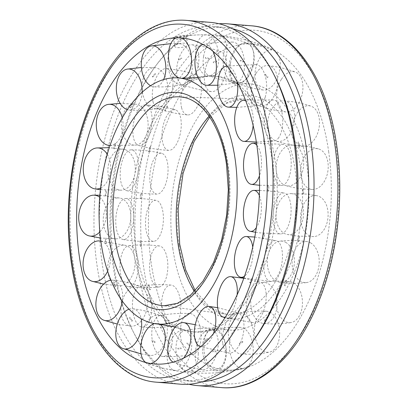 <?xml version="1.0" encoding="UTF-8"?>
<svg xmlns="http://www.w3.org/2000/svg" width="408" height="408" viewBox="0 0 408 408"><rect width="100%" height="100%" fill="white"/><g stroke="black" fill="none" stroke-linecap="round" stroke-linejoin="round"><path stroke-width="0.31" stroke-dasharray="2.04 1.53" d="M132.926 247.457A128.336 71.216 94.8 0 1 185.217 83.497A128.336 71.216 94.8 0 1 201.506 76.74A128.336 71.216 94.8 0 1 213.256 75.99A128.336 71.216 94.8 0 1 272.202 160.303A128.336 71.216 94.8 0 1 219.912 324.263A128.336 71.216 94.8 0 1 191.872 331.77A128.336 71.216 94.8 0 1 180.412 329.077A128.336 71.216 94.8 0 1 132.926 247.457M172.885 248.926A123.476 68.519 94.8 0 1 223.196 91.178A123.476 68.519 94.8 0 1 249.829 83.926A123.476 68.519 94.8 0 1 306.887 165.077A123.476 68.519 94.8 0 1 229.26 330.016A123.476 68.519 94.8 0 1 172.885 248.926M181.769 97.094A104.723 58.114 94.8 0 1 228.271 165.719A104.723 58.114 94.8 0 1 185.599 299.513A104.723 58.114 94.8 0 1 164.332 305.735M222.783 324.503A128.336 71.216 94.8 0 1 206.494 331.26A128.336 71.216 94.8 0 1 194.744 332.01A128.336 71.216 94.8 0 1 135.798 247.697A128.336 71.216 94.8 0 1 188.088 83.737A128.336 71.216 94.8 0 1 216.128 76.23A128.336 71.216 94.8 0 1 227.588 78.922A128.336 71.216 94.8 0 1 275.074 160.543A128.336 71.216 94.8 0 1 222.783 324.503M328.644 151.46A163.567 90.765 94.8 0 1 242.439 368.776A163.567 90.765 94.8 0 1 151.128 262.538A163.567 90.765 94.8 0 1 217.775 53.565A163.567 90.765 94.8 0 1 269.26 47.894A163.567 90.765 94.8 0 1 328.644 151.46M210.589 22.394A181.519 100.73 -85.2 0 0 170.932 33.012A181.519 100.73 -85.2 0 0 94.069 230.433A181.519 100.73 -85.2 0 0 180.346 384.178M188.935 384.234A181.519 100.73 94.8 0 1 134.314 333.887A181.519 100.73 94.8 0 1 156.84 64.347A181.519 100.73 94.8 0 1 187.996 34.44A181.519 100.73 94.8 0 1 219.065 23.766M202.852 381.577A177.684 98.598 94.8 0 1 194.55 381.511A177.684 98.598 94.8 0 1 132.784 330.888A177.684 98.598 94.8 0 1 154.836 67.05A177.684 98.598 94.8 0 1 185.329 37.776L186.374 36.445L183.498 35.246L174.634 36.883L173.604 38.286L178.291 39.653L185.329 37.776A177.684 98.598 94.8 0 1 224.15 27.382A177.684 98.598 94.8 0 1 232.351 28.698M253.164 340.95A177.684 98.598 94.8 0 1 222.671 370.224A177.684 98.598 94.8 0 1 183.85 380.618A177.684 98.598 94.8 0 1 99.399 230.122A177.684 98.598 94.8 0 1 174.634 36.883A177.684 98.598 94.8 0 1 213.45 26.489A177.684 98.598 94.8 0 1 275.216 77.112M186.492 45.849A6.452 2.06 -8.2 0 1 179.459 47.624A6.452 2.06 -8.2 0 1 174.762 46.323A6.452 2.06 -8.2 0 1 175.797 44.957A6.452 2.06 -8.2 0 1 182.83 43.182A6.452 2.06 -8.2 0 1 187.532 44.482A6.452 2.06 -8.2 0 1 186.492 45.849M178.536 59.104L178.612 59.91L178.418 59.119L181.718 58.074L181.708 58.905L181.718 58.074M182.136 78.224A20.553 11.444 84.9 0 1 181.04 78.285A20.553 11.444 84.9 0 1 179.459 78.045M218.785 55.034A20.553 11.444 84.9 0 1 209.885 75.735A20.553 11.444 84.9 0 1 195.881 55.712A20.553 11.444 84.9 0 1 205.892 34.874A20.553 11.444 84.9 0 1 206.275 34.874A20.553 11.444 84.9 0 1 218.785 55.034M205.489 57.365L205.413 58.201L205.489 57.365L208.641 58.222M208.422 59.022L208.58 58.211L208.422 59.022L205.413 58.201M178.73 59.894L181.708 58.905M176.118 37.847A20.553 11.444 84.9 0 1 177.429 37.424A20.553 11.444 84.9 0 1 178.546 37.291A20.553 11.444 84.9 0 1 181.779 38.005M244.346 68.942A20.553 10.649 85.6 0 1 236.059 83.018A20.553 10.649 85.6 0 1 223.329 56.273A20.553 10.649 85.6 0 1 232.881 42.1A20.553 10.649 85.6 0 1 236.028 43.1A20.553 10.649 85.6 0 1 244.346 68.942M230.393 71.359L230.173 72.134L230.556 71.431L233.228 74.062L232.601 74.618L230.173 72.134M232.769 74.695L233.187 74.032M202.929 44.513A20.553 10.649 85.6 0 1 203.434 44.39A20.553 10.649 85.6 0 1 207.845 45.293A20.553 10.649 85.6 0 1 212.894 51.25M265.118 97.456A20.553 9.919 87.1 0 1 258.279 105.601A20.553 9.919 87.1 0 1 248.38 95.028A20.553 9.919 87.1 0 1 248.268 72.808A20.553 9.919 87.1 0 1 256.183 64.607A20.553 9.919 87.1 0 1 262.012 68.707A20.553 9.919 87.1 0 1 265.118 97.456M250.553 99.572L250.211 100.205L250.747 99.685L252.695 103.8L251.915 104.111L250.211 100.205M252.108 104.219L252.629 103.734M227.072 66.076A20.553 9.919 87.1 0 1 233.106 70.186A20.553 9.919 87.1 0 1 237.303 82.125M278.853 137.481A20.553 9.343 89.3 0 1 274.14 141.025A20.553 9.343 89.3 0 1 264.639 127.107A20.553 9.343 89.3 0 1 267.99 103.525A20.553 9.343 89.3 0 1 273.635 99.97A20.553 9.343 89.3 0 1 281.025 108.916A20.553 9.343 89.3 0 1 278.853 137.481M263.777 138.939L263.624 139.327M264.348 144.396L264.925 144.141L264.16 144.31L263.349 139.358M245.682 100.735A20.553 9.343 89.3 0 1 251.593 109.278A20.553 9.343 89.3 0 1 253.133 125.506M284.055 184.676A20.553 8.976 92 0 1 281.918 185.416A20.553 8.976 92 0 1 273.243 167.994A20.553 8.976 92 0 1 280.362 145.09A20.553 8.976 92 0 1 283.356 144.381A20.553 8.976 92 0 1 291.016 159.375A20.553 8.976 92 0 1 284.055 184.676M268.449 185.359L268.173 185.365M264.925 144.141L263.971 139.046M268.75 190.883L268.158 190.878L268.811 190.898L268.826 185.263M268.158 190.878L268.627 190.873M256.841 145.248A20.553 8.976 92 0 1 261.304 158.329A20.553 8.976 92 0 1 259.462 175.792M280.163 233.932A20.553 8.859 95 0 1 273.309 212.333A20.553 8.859 95 0 1 284.039 193.01A20.553 8.859 95 0 1 284.289 193.05A20.553 8.859 95 0 1 290.894 214.608A20.553 8.859 95 0 1 280.74 233.963A20.553 8.859 95 0 1 280.163 233.932M264.43 233.259L264.155 233.228M263.68 238.889L263.135 238.619L263.757 238.853L264.797 233.34M263.135 238.619L263.563 238.889M259.366 195.544A20.553 8.859 95 0 1 261.186 212.032A20.553 8.859 95 0 1 256.341 227.628M267.602 279.908A20.553 9.007 97.9 0 1 264.863 256.025A20.553 9.007 97.9 0 1 276.359 240.72A20.553 9.007 97.9 0 1 278.623 242.082A20.553 9.007 97.9 0 1 280.679 268.637A20.553 9.007 97.9 0 1 270.723 281.392A20.553 9.007 97.9 0 1 267.602 279.908M252.124 278.149L251.996 277.833M249.808 282.458L250.277 282.958L249.604 282.53L251.726 277.766M252.736 247.075A20.553 9.007 97.9 0 1 251.251 264.557A20.553 9.007 97.9 0 1 244.525 276.18M247.733 317.623A20.553 9.404 100.6 0 1 248.763 293.944A20.553 9.404 100.6 0 1 260.447 282.214A20.553 9.404 100.6 0 1 264.705 286.997A20.553 9.404 100.6 0 1 261.472 315.603A20.553 9.404 100.6 0 1 252.924 322.58A20.553 9.404 100.6 0 1 247.733 317.623M232.535 314.757L232.504 314.247M229.638 317.633L229.984 318.311L229.429 317.71L232.244 314.155M250.277 282.958L252.322 278.093M237.104 294.897A20.553 9.404 100.6 0 1 232.58 310.223A20.553 9.404 100.6 0 1 225.344 317.103M222.702 342.995A20.553 10.001 102.7 0 1 226.828 321.438A20.553 10.001 102.7 0 1 238.292 313.033A20.553 10.001 102.7 0 1 243.79 322.876A20.553 10.001 102.7 0 1 235.355 350.421A20.553 10.001 102.7 0 1 229.265 353.078A20.553 10.001 102.7 0 1 222.702 342.995M207.968 339.206L207.81 338.451L208.136 339.17L205.005 341.124L204.638 340.369L207.81 338.451M229.984 318.311L232.739 314.69M204.796 340.338L205.005 341.124M213.415 333.688A20.553 10.001 102.7 0 1 207.188 344.072A20.553 10.001 102.7 0 1 200.705 346.667M195.228 353.267A20.553 10.741 104.1 0 1 212.318 329.812A20.553 10.741 104.1 0 1 218.147 345.846A20.553 10.741 104.1 0 1 205.163 369.317A20.553 10.741 104.1 0 1 202.307 369.607A20.553 10.741 104.1 0 1 195.228 353.267M181.081 348.85L181.076 348.019L181.121 348.85L177.924 348.947M177.985 348.111L177.898 348.942L177.959 348.106L181.076 348.019M183.631 358.107A20.553 10.741 104.1 0 1 177.837 362.442A20.553 10.741 104.1 0 1 173.726 362.421A20.553 10.741 104.1 0 1 173.114 362.146M154.525 323.626A20.553 11.536 104.6 0 1 157.386 323.427A20.553 11.536 104.6 0 1 159.696 324.202M168.285 347.325A20.553 11.536 104.6 0 1 185.339 330.715A20.553 11.536 104.6 0 1 190.551 353.405A20.553 11.536 104.6 0 1 174.986 370.403A20.553 11.536 104.6 0 1 174.16 370.235A20.553 11.536 104.6 0 1 168.285 347.325M154.79 342.638L155.147 341.935L154.678 342.603L151.745 340.833L152.021 340.853L152.102 340.109L151.873 340.874M150.44 363.497A20.553 11.536 104.6 0 1 147.696 363.334A20.553 11.536 104.6 0 1 147.038 363.115A20.553 11.536 104.6 0 1 145.865 362.518M129.035 309.193A20.553 12.311 104 0 1 132.819 308.749A20.553 12.311 104 0 1 141.168 318.76M144.799 325.819A20.553 12.311 104 0 1 160.247 315.614A20.553 12.311 104 0 1 163.996 344.74A20.553 12.311 104 0 1 150.297 355.383A20.553 12.311 104 0 1 145.712 353.088A20.553 12.311 104 0 1 144.799 325.819M131.947 321.244L132.427 320.632L131.759 321.142L129.423 317.725L129.759 317.801L129.958 317.2L129.606 317.817M132.233 320.53L129.958 317.2M155.055 341.853L152.102 340.109M110.951 280.22A20.553 12.969 102.4 0 1 112.674 280.199A20.553 12.969 102.4 0 1 122.344 301.145M127.306 291.077A20.553 12.969 102.4 0 1 139.735 286.141A20.553 12.969 102.4 0 1 147.716 300.62A20.553 12.969 102.4 0 1 141.357 320.785A20.553 12.969 102.4 0 1 130.948 326.171A20.553 12.969 102.4 0 1 122.905 319.724A20.553 12.969 102.4 0 1 127.306 291.077M115.025 286.982L115.592 286.533L114.827 286.865L113.327 282.173L113.949 281.862L113.516 282.27M115.592 286.533L114.138 281.959M100.868 241.159A20.553 13.449 99.7 0 1 107.636 271.238M117.708 246.865A20.553 13.449 99.7 0 1 125.98 245.514A20.553 13.449 99.7 0 1 135.094 263.262A20.553 13.449 99.7 0 1 125.088 284.147A20.553 13.449 99.7 0 1 119.065 285.886A20.553 13.449 99.7 0 1 108.202 273.763A20.553 13.449 99.7 0 1 117.708 246.865M105.856 243.576L106.483 243.336L105.667 243.484L105.157 238.027M106.483 243.336L105.993 237.986M113.674 282.26L113.949 281.862M99.679 197.248A20.553 13.694 96.4 0 1 99.848 231.923M117.04 197.972A20.553 13.694 96.4 0 1 120.462 198.161A20.553 13.694 96.4 0 1 130.682 219.132A20.553 13.694 96.4 0 1 116.953 238.782A20.553 13.694 96.4 0 1 115.923 238.864A20.553 13.694 96.4 0 1 103.198 220.187A20.553 13.694 96.4 0 1 117.04 197.972M106.07 195.723L105.432 195.723L106.09 195.728L106.616 190.164M105.432 195.723L105.901 195.697M107.258 154.29A20.553 13.678 92.8 0 1 100.562 188.057M125.383 149.7A20.553 13.678 92.8 0 1 135.186 171.539A20.553 13.678 92.8 0 1 121.814 190.169A20.553 13.678 92.8 0 1 117.83 189.618A20.553 13.678 92.8 0 1 108.436 164.801A20.553 13.678 92.8 0 1 123.792 149.262A20.553 13.678 92.8 0 1 125.383 149.7M114.413 148.849L113.806 148.609L114.434 148.828L115.928 143.687M113.806 148.609L114.24 148.859M115.729 143.749L115.495 143.381M113.618 148.634L115.337 143.351M122.242 117.851A20.553 13.403 89.5 0 1 110.038 145.406M141.821 107.273A20.553 13.403 89.5 0 1 147.783 129.464A20.553 13.403 89.5 0 1 136.048 145.095A20.553 13.403 89.5 0 1 127.633 141.974A20.553 13.403 89.5 0 1 123.354 113.603A20.553 13.403 89.5 0 1 135.67 104.132A20.553 13.403 89.5 0 1 141.821 107.273M130.065 107.34L130.596 107.794L129.866 107.401L132.212 103.168L132.58 103.122L132.707 103.698L132.427 103.081M130.596 107.794L132.707 103.698M142.132 92.254A20.553 12.903 86.9 0 1 129.326 110.053A20.553 12.903 86.9 0 1 127.311 109.66M164.582 75.296A20.553 12.903 86.9 0 1 167.132 95.977A20.553 12.903 86.9 0 1 157.054 108.564A20.553 12.903 86.9 0 1 145.289 101.021A20.553 12.903 86.9 0 1 146.329 72.145A20.553 12.903 86.9 0 1 154.856 67.641A20.553 12.903 86.9 0 1 164.582 75.296M152.449 76.383L152.873 77.01L152.261 76.444L155.183 73.654L155.524 73.634L155.524 74.358L155.382 73.588M152.679 77.071L155.524 74.358M163.613 79.565A20.553 12.225 85.4 0 1 154.326 86.853A20.553 12.225 85.4 0 1 150.562 85.726M191.199 57.227A20.553 12.225 85.4 0 1 182.58 84.573A20.553 12.225 85.4 0 1 168.892 71.186A20.553 12.225 85.4 0 1 174.874 44.921A20.553 12.225 85.4 0 1 179.28 43.702A20.553 12.225 85.4 0 1 191.199 57.227M216.551 60.986L216.546 61.817L216.551 60.986L213.251 62.031M213.445 62.822L213.231 62.036L213.445 62.822L216.546 61.817M230.484 63.311A20.553 11.138 -75.5 0 0 237.487 83.008A20.553 11.138 -75.5 0 0 253.388 62.628A20.553 11.138 -75.5 0 0 247.753 43.284A20.553 11.138 -75.5 0 0 245.341 42.876A20.553 11.138 -75.5 0 0 230.484 63.311M203.592 56.36A20.553 11.138 -75.5 0 0 209.227 75.704A20.553 11.138 -75.5 0 0 226.496 55.677A20.553 11.138 -75.5 0 0 219.499 35.98A20.553 11.138 -75.5 0 0 218.448 35.924A20.553 11.138 -75.5 0 0 203.592 56.36M240.246 61.113L240.322 60.277L240.205 61.108L243.194 61.924M243.413 61.123L243.255 61.934L243.474 61.134L240.322 60.277M257.101 63.643A20.553 11.934 -75.5 0 0 263.293 90.041A20.553 11.934 -75.5 0 0 278.113 76.311A20.553 11.934 -75.5 0 0 274.64 50.873A20.553 11.934 -75.5 0 0 273.538 50.332A20.553 11.934 -75.5 0 0 257.101 63.643M231.045 56.916A20.553 11.934 -75.5 0 0 235.62 82.901A20.553 11.934 -75.5 0 0 252.062 69.59A20.553 11.934 -75.5 0 0 248.584 44.151A20.553 11.934 -75.5 0 0 245.866 43.192A20.553 11.934 -75.5 0 0 231.045 56.916M265.006 75.047L265.225 74.271L264.843 74.975L267.434 77.53M267.893 76.898L267.413 77.505L268.061 76.974L265.225 74.271M281.316 79.463A20.553 12.658 -76.7 0 0 276.808 100.093A20.553 12.658 -76.7 0 0 285.952 111.955A20.553 12.658 -76.7 0 0 298.166 104.111A20.553 12.658 -76.7 0 0 299.9 75.771A20.553 12.658 -76.7 0 0 295.418 72.073A20.553 12.658 -76.7 0 0 281.316 79.463M255.979 73.45A20.553 12.658 -76.7 0 0 258.733 105.493A20.553 12.658 -76.7 0 0 272.835 98.104A20.553 12.658 -76.7 0 0 274.569 69.758A20.553 12.658 -76.7 0 0 268.194 65.612A20.553 12.658 -76.7 0 0 255.979 73.45M285.044 103.117L285.386 102.484L284.845 103L286.763 107.049L287.528 106.707L285.386 102.484M287.339 106.61L286.763 107.049M300.507 109.064A20.553 13.235 -78.8 0 0 292.424 131.447A20.553 13.235 -78.8 0 0 303.047 146.35A20.553 13.235 -78.8 0 0 311.37 143.019A20.553 13.235 -78.8 0 0 318.388 114.862A20.553 13.235 -78.8 0 0 310.978 106.157A20.553 13.235 -78.8 0 0 300.507 109.064M275.706 104.168A20.553 13.235 -78.8 0 0 267.556 124.919A20.553 13.235 -78.8 0 0 276.099 141.03A20.553 13.235 -78.8 0 0 286.569 138.123A20.553 13.235 -78.8 0 0 293.587 109.966A20.553 13.235 -78.8 0 0 284.029 100.837A20.553 13.235 -78.8 0 0 275.706 104.168M298.182 142.27L298.457 141.856M299.64 147.033L299.013 147.257L299.824 147.104L298.615 141.851M312.599 149.231A20.553 13.602 -81.9 0 0 300.671 171.523A20.553 13.602 -81.9 0 0 312.727 189.46A20.553 13.602 -81.9 0 0 316.297 188.812A20.553 13.602 -81.9 0 0 328.098 163.914A20.553 13.602 -81.9 0 0 318.5 148.915A20.553 13.602 -81.9 0 0 312.599 149.231M288.074 145.738A20.553 13.602 -81.9 0 0 276.19 166.26A20.553 13.602 -81.9 0 0 285.87 185.635A20.553 13.602 -81.9 0 0 291.771 185.319A20.553 13.602 -81.9 0 0 303.572 160.421A20.553 13.602 -81.9 0 0 291.644 145.09A20.553 13.602 -81.9 0 0 288.074 145.738M299.013 147.257L297.993 142.162M302.828 193.769L303.46 193.785L302.807 193.764L302.823 188.216M303.46 193.785L302.996 193.79M316.282 195.611A20.553 13.719 -85.4 0 0 300.711 214.531A20.553 13.719 -85.4 0 0 312.411 236.533A20.553 13.719 -85.4 0 0 313.92 236.579A20.553 13.719 -85.4 0 0 327.981 217.617A20.553 13.719 -85.4 0 0 317.179 195.758A20.553 13.719 -85.4 0 0 316.282 195.611M291.751 193.652A20.553 13.719 -85.4 0 0 290.241 193.611A20.553 13.719 -85.4 0 0 276.14 213.022A20.553 13.719 -85.4 0 0 286.982 234.432A20.553 13.719 -85.4 0 0 287.88 234.575A20.553 13.719 -85.4 0 0 303.45 215.659A20.553 13.719 -85.4 0 0 291.751 193.652M297.794 241.546L298.396 241.801L297.774 241.567L298.799 236.14M298.396 241.801L297.968 241.531M311.151 243.183A20.553 13.571 -88.9 0 0 307.188 241.643A20.553 13.571 -88.9 0 0 292.546 257.004A20.553 13.571 -88.9 0 0 300.13 281.01A20.553 13.571 -88.9 0 0 306.439 282.591A20.553 13.571 -88.9 0 0 318.051 270.142A20.553 13.571 -88.9 0 0 311.151 243.183M286.34 242.729A20.553 13.571 -88.9 0 0 280.031 241.143A20.553 13.571 -88.9 0 0 267.47 258.284A20.553 13.571 -88.9 0 0 275.318 280.551A20.553 13.571 -88.9 0 0 279.281 282.096A20.553 13.571 -88.9 0 0 293.235 269.688A20.553 13.571 -88.9 0 0 286.34 242.729M286.559 280.679L286.798 281.03M284.983 285.88L284.458 285.411L285.197 285.799L286.957 281.061M297.769 286.793A20.553 13.178 -91.9 0 0 289.675 281.596A20.553 13.178 -91.9 0 0 276.961 294.194A20.553 13.178 -91.9 0 0 280.796 317.419A20.553 13.178 -91.9 0 0 291.047 322.544A20.553 13.178 -91.9 0 0 299.375 315.807A20.553 13.178 -91.9 0 0 297.769 286.793M272.422 287.64A20.553 13.178 -91.9 0 0 262.166 282.515A20.553 13.178 -91.9 0 0 251.267 296.626A20.553 13.178 -91.9 0 0 255.444 318.271A20.553 13.178 -91.9 0 0 263.537 323.468A20.553 13.178 -91.9 0 0 274.028 316.654A20.553 13.178 -91.9 0 0 272.422 287.64M284.458 285.411L286.365 280.73M267.077 317.067L267.368 317.669L266.873 317.138L264.257 320.622L264.899 321.162L267.368 317.669M264.685 321.244L264.272 320.606M277.578 321.708A20.553 12.577 -94 0 0 266.562 311.253A20.553 12.577 -94 0 0 255.806 321.106A20.553 12.577 -94 0 0 256.489 341.822A20.553 12.577 -94 0 0 269.413 352.145A20.553 12.577 -94 0 0 273.987 349.656A20.553 12.577 -94 0 0 277.578 321.708M251.506 323.524A20.553 12.577 -94 0 0 238.583 313.201A20.553 12.577 -94 0 0 230.418 343.638A20.553 12.577 -94 0 0 241.434 354.093A20.553 12.577 -94 0 0 247.911 351.472A20.553 12.577 -94 0 0 251.506 323.524M242.643 341.363L242.801 342.118L242.474 341.399L239.465 343.286M239.7 344.061L239.414 343.327L239.863 344.02L242.801 342.118M252.771 344.148A20.553 11.842 -95 0 0 240.353 327.359A20.553 11.842 -95 0 0 229.857 351.569A20.553 11.842 -95 0 0 243.907 368.215A20.553 11.842 -95 0 0 244.632 368.021A20.553 11.842 -95 0 0 252.771 344.148M225.859 346.489A20.553 11.842 -95 0 0 211.808 329.843A20.553 11.842 -95 0 0 202.944 353.909A20.553 11.842 -95 0 0 215.363 370.699A20.553 11.842 -95 0 0 217.719 370.362A20.553 11.842 -95 0 0 225.859 346.489M215.909 350.926L215.914 351.762L215.909 350.926L212.792 351.018M212.731 351.854L212.818 351.018L212.731 351.854L215.914 351.762M226.037 351.681A20.553 11.041 -94.9 0 0 213.853 328.144A20.553 11.041 -94.9 0 0 203.776 345.607A20.553 11.041 -94.9 0 0 214.491 368.919A20.553 11.041 -94.9 0 0 217.337 369.026A20.553 11.041 -94.9 0 0 226.037 351.681M198.263 354.047A20.553 11.041 -94.9 0 0 184.702 330.628A20.553 11.041 -94.9 0 0 176.001 347.973A20.553 11.041 -94.9 0 0 186.716 371.285A20.553 11.041 -94.9 0 0 188.185 371.51A20.553 11.041 -94.9 0 0 198.263 354.047M189.776 344.729L189.49 345.5L189.888 344.765L186.935 343.016L186.706 343.786L186.935 343.016M200.272 343.495A20.553 10.271 -93.8 0 0 189.899 313.517A20.553 10.271 -93.8 0 0 181.076 324.574A20.553 10.271 -93.8 0 0 186.839 352.247A20.553 10.271 -93.8 0 0 192.612 354.476A20.553 10.271 -93.8 0 0 200.272 343.495M171.707 345.382A20.553 10.271 -93.8 0 0 170.085 324.493A20.553 10.271 -93.8 0 0 160.176 315.486A20.553 10.271 -93.8 0 0 152.51 326.466A20.553 10.271 -93.8 0 0 158.273 354.134A20.553 10.271 -93.8 0 0 162.884 356.439A20.553 10.271 -93.8 0 0 171.707 345.382M189.511 345.515L186.706 343.786M167.066 323.437L166.653 324.11L167.255 323.534L164.975 320.209L164.526 320.163L164.439 320.729L164.791 320.112M166.653 324.11L164.439 320.729M178.27 320.469A20.553 9.608 -91.9 0 0 180.04 298.319A20.553 9.608 -91.9 0 0 171.064 285.085A20.553 9.608 -91.9 0 0 164.22 290.761A20.553 9.608 -91.9 0 0 164.659 319.811A20.553 9.608 -91.9 0 0 172.421 326.114A20.553 9.608 -91.9 0 0 178.27 320.469M149.068 321.433A20.553 9.608 -91.9 0 0 150.629 298.294A20.553 9.608 -91.9 0 0 140.872 286.079A20.553 9.608 -91.9 0 0 135.023 291.725A20.553 9.608 -91.9 0 0 135.461 320.775A20.553 9.608 -91.9 0 0 142.224 327.109A20.553 9.608 -91.9 0 0 149.068 321.433M150.251 289.364L149.736 289.864L150.445 289.476L148.971 284.876L148.507 284.804L148.349 285.177L148.782 284.774M149.736 289.864L148.16 285.085M162.41 285.105A20.553 9.129 -89.4 0 0 167.719 262.563A20.553 9.129 -89.4 0 0 159.38 245.942A20.553 9.129 -89.4 0 0 155.03 247.824A20.553 9.129 -89.4 0 0 150.363 275.13A20.553 9.129 -89.4 0 0 158.947 286.997A20.553 9.129 -89.4 0 0 162.41 285.105M132.804 284.789A20.553 9.129 -89.4 0 0 138.021 261.273A20.553 9.129 -89.4 0 0 128.887 245.616A20.553 9.129 -89.4 0 0 125.419 247.513A20.553 9.129 -89.4 0 0 120.758 274.814A20.553 9.129 -89.4 0 0 128.449 286.676A20.553 9.129 -89.4 0 0 132.804 284.789M148.507 284.804L148.349 285.177M141.143 246.192L140.566 246.463L141.331 246.274L140.831 240.909M140.566 246.463L139.99 240.934M140.367 240.842L140.643 240.847M154.413 241.23A20.553 8.884 -86.5 0 0 163.373 220.468A20.553 8.884 -86.5 0 0 156.116 200.359A20.553 8.884 -86.5 0 0 154.505 200.42A20.553 8.884 -86.5 0 0 145.503 223.038A20.553 8.884 -86.5 0 0 153.632 241.347A20.553 8.884 -86.5 0 0 154.413 241.23M124.664 239.43A20.553 8.884 -86.5 0 0 133.656 217.699A20.553 8.884 -86.5 0 0 125.537 198.502A20.553 8.884 -86.5 0 0 124.756 198.619A20.553 8.884 -86.5 0 0 115.755 221.238A20.553 8.884 -86.5 0 0 123.053 239.491A20.553 8.884 -86.5 0 0 124.664 239.43M140.148 198.619L140.734 198.609L140.082 198.604L140.617 192.953M140.734 198.609L140.27 198.635M140.984 193.045L141.26 193.081M155.147 193.601A20.553 8.899 -83.6 0 0 157.034 194.096A20.553 8.899 -83.6 0 0 167.606 175.899A20.553 8.899 -83.6 0 0 162.695 153.683A20.553 8.899 -83.6 0 0 161.639 153.291A20.553 8.899 -83.6 0 0 150.598 169.192A20.553 8.899 -83.6 0 0 155.147 193.601M125.547 190.261A20.553 8.899 -83.6 0 0 126.602 190.658A20.553 8.899 -83.6 0 0 137.863 173.517A20.553 8.899 -83.6 0 0 133.095 150.343A20.553 8.899 -83.6 0 0 131.208 149.853A20.553 8.899 -83.6 0 0 120.998 165.852A20.553 8.899 -83.6 0 0 125.547 190.261M148.517 151.521L149.073 151.771L148.451 151.546L149.971 146.324M149.073 151.771L148.639 151.521M150.175 146.263L150.292 146.594M149.267 151.735L150.562 146.661M164.531 147.385A20.553 9.175 -80.7 0 0 168.764 150.368A20.553 9.175 -80.7 0 0 179.775 135.777A20.553 9.175 -80.7 0 0 178.724 112.684A20.553 9.175 -80.7 0 0 175.379 109.844A20.553 9.175 -80.7 0 0 165.097 119.416A20.553 9.175 -80.7 0 0 164.531 147.385M135.349 142.621A20.553 9.175 -80.7 0 0 138.689 145.457A20.553 9.175 -80.7 0 0 150.328 131.963A20.553 9.175 -80.7 0 0 149.537 107.916A20.553 9.175 -80.7 0 0 145.304 104.933A20.553 9.175 -80.7 0 0 135.91 114.653A20.553 9.175 -80.7 0 0 135.349 142.621M165.25 110.747L164.776 110.257L165.454 110.675L167.754 106.529L167.285 106.513L167.26 105.993L167.54 106.605M164.776 110.257L167.045 106.075M181.55 107.579A20.553 9.68 -78.3 0 0 187.532 114.918A20.553 9.68 -78.3 0 0 198.558 103.754A20.553 9.68 -78.3 0 0 200.848 81.855A20.553 9.68 -78.3 0 0 195.86 74.72A20.553 9.68 -78.3 0 0 187.435 79.111A20.553 9.68 -78.3 0 0 181.55 107.579M153.005 101.663A20.553 9.68 -78.3 0 0 157.988 108.798A20.553 9.68 -78.3 0 0 169.616 98.772A20.553 9.68 -78.3 0 0 172.298 75.939A20.553 9.68 -78.3 0 0 166.321 68.6A20.553 9.68 -78.3 0 0 158.885 73.195A20.553 9.68 -78.3 0 0 153.005 101.663M167.285 106.513L167.26 105.993M187.512 79.983L187.155 79.315L187.706 79.922L190.556 77.209L190.118 77.158L190.215 76.5L190.358 77.27M187.155 79.315L190.215 76.5M204.362 78.504A20.553 10.358 -76.5 0 0 211.293 91.616A20.553 10.358 -76.5 0 0 226.669 64.546A20.553 10.358 -76.5 0 0 220.886 51.709A20.553 10.358 -76.5 0 0 215.184 52.642A20.553 10.358 -76.5 0 0 204.362 78.504M176.603 71.834A20.553 10.358 -76.5 0 0 182.386 84.665A20.553 10.358 -76.5 0 0 193.581 77.78A20.553 10.358 -76.5 0 0 198.915 57.875A20.553 10.358 -76.5 0 0 191.979 44.763A20.553 10.358 -76.5 0 0 187.43 45.971A20.553 10.358 -76.5 0 0 176.603 71.834M209.166 116.265A107.977 59.915 94.8 0 1 221.962 105.437A107.977 59.915 94.8 0 1 243.892 99.022A107.977 59.915 94.8 0 1 243.897 99.022A107.977 59.915 94.8 0 1 295.147 170.059A107.977 59.915 94.8 0 1 251.149 308.009A107.977 59.915 94.8 0 1 225.915 314.145A107.977 59.915 94.8 0 1 225.91 314.145A107.977 59.915 94.8 0 1 194.529 291.378M179.02 245.081A112.164 62.24 94.8 0 1 224.721 101.786A112.164 62.24 94.8 0 1 300.747 168.917A112.164 62.24 94.8 0 1 255.046 312.212A112.164 62.24 94.8 0 1 179.02 245.081M221.294 387.6A181.519 100.73 94.8 0 1 137.914 268.342A181.519 100.73 94.8 0 1 211.874 36.434A181.519 100.73 94.8 0 1 251.532 25.816M215.914 40.657A177.332 98.404 94.8 0 1 336.11 146.788A177.332 98.404 94.8 0 1 263.854 373.345A177.332 98.404 94.8 0 1 143.657 267.209A177.332 98.404 94.8 0 1 215.914 40.657M156.468 382.184A181.519 100.73 94.8 0 1 73.088 262.925A181.519 100.73 94.8 0 1 147.053 31.018A181.519 100.73 94.8 0 1 186.706 20.4M201.506 76.74C194.647 78.214 187.292 78.647 179.454 78.045M249.829 83.926L249.12 83.87C241.286 83.161 234.105 81.508 227.588 78.922M229.26 330.016L228.546 329.955C220.708 329.353 213.353 329.786 206.494 331.26M180.412 329.077L172.941 326.609M161.124 305.465L225.915 314.145L209.595 307.127L195.203 290.68M209.717 117.06L226.639 103.234L243.892 99.022M213.256 75.99L216.128 76.23M191.872 331.77L194.744 332.01M178.566 96.823L243.897 99.022M138.74 360.106A169.198 169.198 0 0 0 242.439 368.776M132.784 330.888L134.314 333.887M154.836 67.05L156.84 64.347M183.85 380.618L194.55 381.511M174.762 46.323L173.604 38.286M187.532 44.482L186.374 36.445M213.45 26.489L224.15 27.382M269.26 47.894A169.198 169.198 0 0 0 165.561 39.224M181.04 78.285L181.723 78.305M198.048 77.617L209.885 75.735M206.275 34.874C196.559 34.593 186.946 35.445 177.429 37.424M217.826 85.231L236.059 83.018M232.881 42.1C222.977 41.743 213.165 42.503 203.434 44.39M236.803 107.381L258.279 105.601M256.183 64.607L227.021 66.009M256.357 142.05L274.14 141.025M273.635 99.97L245.443 100.093M259.585 185.293L281.918 185.416M267.99 185.309L267.974 190.847M283.356 144.381L256.52 143.081M255.607 232.274L259.462 232.825L280.74 233.963M259.519 190.393L275.033 191.541L284.289 193.05M263.966 233.233L262.941 238.649M254.77 237.043L276.359 240.72M270.723 281.392L243.882 278.016M243.79 278.276L260.447 282.214M252.924 322.58L225.037 317.592M217.673 307.678L238.292 313.033M229.265 353.078L200.665 346.703M195.259 324.686L212.318 329.812M202.307 369.607C192.505 368.307 182.978 365.91 173.726 362.421M157.386 323.427L172.921 326.599M175.119 327.221L185.339 330.715M174.986 370.403C165.383 369.077 156.065 366.649 147.038 363.115M132.819 308.749C142.244 309.922 151.383 312.207 160.247 315.614M150.297 355.383L141.035 353.858M112.674 280.199C121.941 281.046 130.963 283.025 139.735 286.141M130.948 326.171L117.285 324.064M100.842 240.99L125.98 245.514M119.065 285.886L103.607 284.116M99.843 195.228L120.462 198.161M105.249 195.687L105.784 190.046M115.923 238.864L100.47 238.012M100.373 189.715L121.814 190.169M123.792 149.262L109.278 147.676M110.007 145.493L136.048 145.095M135.67 104.132L120.176 103.408M129.326 110.053C138.633 110.721 147.874 110.221 157.054 108.564M154.856 67.641L141.392 67.493M154.326 86.853C163.838 87.241 173.252 86.476 182.58 84.573M179.28 43.702L170.809 43.661M237.487 83.008C227.781 81.666 218.367 79.234 209.227 75.704M219.499 35.98C229.199 37.317 238.619 39.755 247.753 43.284M263.293 90.041C253.781 88.771 244.56 86.389 235.62 82.901M245.866 43.192C255.377 44.462 264.598 46.843 273.538 50.332M285.952 111.955C276.614 110.925 267.536 108.773 258.733 105.493M268.194 65.612C277.537 66.637 286.61 68.789 295.418 72.073M303.047 146.35C293.837 145.727 284.855 143.953 276.099 141.03M284.029 100.837C293.24 101.459 302.221 103.234 310.978 106.157M312.727 189.46C303.608 189.353 294.658 188.078 285.87 185.635M303.649 193.805L303.659 188.18M291.644 145.09C300.762 145.197 309.713 146.472 318.5 148.915M317.179 195.758L307.173 194.126L290.241 193.611M286.982 234.432L296.988 236.064L313.92 236.579M298.59 241.76L299.63 236.257M307.188 241.643C298.161 240.297 289.109 240.134 280.031 241.143M279.281 282.096C288.308 283.443 297.361 283.606 306.439 282.591M289.675 281.596C280.464 280.735 271.3 281.041 262.166 282.515M263.537 323.468C272.748 324.329 281.918 324.018 291.047 322.544M266.562 311.253C257.157 310.748 247.829 311.396 238.583 313.201M241.434 354.093C250.838 354.598 260.166 353.95 269.413 352.145M240.353 327.359C230.739 327.048 221.223 327.874 211.808 329.843M215.363 370.699C224.976 371.01 234.493 370.184 243.907 368.215M213.853 328.144C204.041 327.843 194.325 328.675 184.702 330.628M188.185 371.51C197.997 371.81 207.718 370.979 217.337 369.026M189.899 313.517C179.918 313.053 170.009 313.711 160.176 315.486M162.884 356.439C172.87 356.903 182.774 356.25 192.612 354.476M171.064 285.085C160.961 284.3 150.899 284.631 140.872 286.079M142.224 327.109C152.327 327.894 162.389 327.563 172.421 326.114M159.38 245.942C149.226 244.724 139.062 244.611 128.887 245.616M128.449 286.676C138.603 287.895 148.767 288.002 158.947 286.997M156.116 200.359C145.993 198.635 135.798 198.013 125.537 198.502M141.449 193.081L140.923 198.635M123.053 239.491C133.176 241.215 143.371 241.837 153.632 241.347M157.034 194.096C146.768 194.05 136.624 192.907 126.602 190.658M131.208 149.853C141.479 149.899 151.623 151.042 161.639 153.291M168.764 150.368C158.559 149.828 148.537 148.191 138.689 145.457M145.304 104.933C155.509 105.473 165.536 107.11 175.379 109.844M187.532 114.918C177.454 113.97 167.611 111.93 157.988 108.798M166.321 68.6C176.394 69.549 186.242 71.589 195.86 74.72M211.293 91.616C201.394 90.392 191.76 88.077 182.386 84.665M191.979 44.763C201.878 45.987 211.512 48.302 220.886 51.709"/><path stroke-width="0.61" d="M235.115 159.074A123.476 68.519 94.8 0 1 158.171 324.074A123.476 68.519 94.8 0 1 101.113 242.923A123.476 68.519 94.8 0 1 151.424 85.175A123.476 68.519 94.8 0 1 178.74 77.984A123.476 68.519 94.8 0 1 235.115 159.074M114.617 236.839A104.723 58.114 94.8 0 1 157.289 103.046A104.723 58.114 94.8 0 1 178.566 96.823A104.723 58.114 94.8 0 1 181.769 97.094C202.001 99.047 221.35 126.424 226.542 164.909L228.302 189.776L226.624 215.327L221.605 240.031L213.557 262.421L202.995 281.132L190.658 295.02L177.475 303.297L164.332 305.735A104.723 58.114 94.8 0 1 161.124 305.465A104.723 58.114 94.8 0 1 114.617 236.839M256.872 145.462A163.567 90.765 94.8 0 1 230.061 309.045A163.567 90.765 94.8 0 1 138.74 360.106A163.567 90.765 94.8 0 1 79.356 256.54A163.567 90.765 94.8 0 1 146.003 47.568A163.567 90.765 94.8 0 1 165.561 39.224A163.567 90.765 94.8 0 1 256.872 145.462M220.004 373.56A181.519 100.73 -85.2 0 0 251.16 343.653A181.519 100.73 -85.2 0 0 273.686 74.113A181.519 100.73 -85.2 0 0 210.589 22.394L186.706 20.4A181.519 100.73 94.8 0 1 270.086 139.658A181.519 100.73 94.8 0 1 196.126 371.566A181.519 100.73 94.8 0 1 156.468 382.184L180.346 384.178A181.519 100.73 -85.2 0 0 220.004 373.56M219.065 23.766A181.519 100.73 94.8 0 1 227.654 23.822A181.519 100.73 94.8 0 1 313.93 177.567A181.519 100.73 94.8 0 1 237.068 374.988A181.519 100.73 94.8 0 1 197.411 385.606A181.519 100.73 94.8 0 1 188.935 384.234M232.351 28.698A177.684 98.598 94.8 0 1 308.708 185.268A177.684 98.598 94.8 0 1 233.366 371.117A177.684 98.598 94.8 0 1 202.852 381.577M273.686 74.113L275.216 77.112A177.684 98.598 94.8 0 1 253.164 340.95L251.16 343.653M181.779 38.005A20.553 11.444 84.9 0 1 191.434 57.452A20.553 11.444 84.9 0 1 182.136 78.224M179.459 78.045A20.553 11.444 84.9 0 1 168.535 58.13A20.553 11.444 84.9 0 1 176.118 37.847M212.894 51.25A20.553 10.649 85.6 0 1 216.164 71.135A20.553 10.649 85.6 0 1 206.611 85.303A20.553 10.649 85.6 0 1 195.146 58.461A20.553 10.649 85.6 0 1 202.929 44.513M237.303 82.125A20.553 9.919 87.1 0 1 236.217 98.935A20.553 9.919 87.1 0 1 228.302 107.136A20.553 9.919 87.1 0 1 219.188 95.518A20.553 9.919 87.1 0 1 219.361 74.287A20.553 9.919 87.1 0 1 226.205 66.137A20.553 9.919 87.1 0 1 227.072 66.076M253.133 125.506A20.553 9.343 89.3 0 1 249.421 137.838A20.553 9.343 89.3 0 1 243.77 141.392A20.553 9.343 89.3 0 1 235.054 126.485A20.553 9.343 89.3 0 1 238.558 103.882A20.553 9.343 89.3 0 1 243.27 100.337A20.553 9.343 89.3 0 1 245.682 100.735M259.462 175.792A20.553 8.976 92 0 1 254.342 183.636A20.553 8.976 92 0 1 251.348 184.345A20.553 8.976 92 0 1 243.505 165.98A20.553 8.976 92 0 1 250.65 144.049A20.553 8.976 92 0 1 252.787 143.31A20.553 8.976 92 0 1 256.841 145.248M256.341 227.628A20.553 8.859 95 0 1 250.456 231.356A20.553 8.859 95 0 1 250.206 231.316A20.553 8.859 95 0 1 243.566 210.13A20.553 8.859 95 0 1 253.751 190.403A20.553 8.859 95 0 1 254.327 190.434A20.553 8.859 95 0 1 259.366 195.544M244.525 276.18A20.553 9.007 97.9 0 1 240.445 277.195A20.553 9.007 97.9 0 1 238.18 275.834A20.553 9.007 97.9 0 1 235.238 252.899A20.553 9.007 97.9 0 1 246.08 236.523A20.553 9.007 97.9 0 1 249.201 238.007A20.553 9.007 97.9 0 1 252.736 247.075M225.344 317.103A20.553 9.404 100.6 0 1 223.1 317.021A20.553 9.404 100.6 0 1 218.841 312.242A20.553 9.404 100.6 0 1 219.545 289.507A20.553 9.404 100.6 0 1 230.622 276.66A20.553 9.404 100.6 0 1 235.814 281.612A20.553 9.404 100.6 0 1 237.104 294.897M200.705 346.667A20.553 10.001 102.7 0 1 200.032 346.489A20.553 10.001 102.7 0 1 194.534 336.646A20.553 10.001 102.7 0 1 198.201 316.011A20.553 10.001 102.7 0 1 209.064 306.444A20.553 10.001 102.7 0 1 215.628 316.526A20.553 10.001 102.7 0 1 213.415 333.688M173.114 362.146A20.553 10.741 104.1 0 1 167.902 346.392A20.553 10.741 104.1 0 1 183.743 322.626A20.553 10.741 104.1 0 1 190.822 338.971A20.553 10.741 104.1 0 1 183.631 358.107M145.865 362.518A20.553 11.536 104.6 0 1 141.821 340.425A20.553 11.536 104.6 0 1 154.525 323.626M159.696 324.202A20.553 11.536 104.6 0 1 164.087 346.504A20.553 11.536 104.6 0 1 150.44 363.497M141.168 318.76A20.553 12.311 104 0 1 138.322 338.314A20.553 12.311 104 0 1 122.869 348.524A20.553 12.311 104 0 1 120.039 346.662A20.553 12.311 104 0 1 119.126 319.398A20.553 12.311 104 0 1 129.035 309.193M122.344 301.145A20.553 12.969 102.4 0 1 116.316 315.292A20.553 12.969 102.4 0 1 103.887 320.229A20.553 12.969 102.4 0 1 97.864 314.226A20.553 12.969 102.4 0 1 102.265 285.585A20.553 12.969 102.4 0 1 110.951 280.22M107.636 271.238A20.553 13.449 99.7 0 1 100.455 279.924A20.553 13.449 99.7 0 1 92.183 281.28A20.553 13.449 99.7 0 1 83.569 269.545A20.553 13.449 99.7 0 1 93.075 242.648A20.553 13.449 99.7 0 1 99.098 240.909A20.553 13.449 99.7 0 1 100.868 241.159M99.848 231.923A20.553 13.694 96.4 0 1 92.458 236.054A20.553 13.694 96.4 0 1 89.041 235.865A20.553 13.694 96.4 0 1 78.703 217.459A20.553 13.694 96.4 0 1 92.55 195.243A20.553 13.694 96.4 0 1 93.58 195.167A20.553 13.694 96.4 0 1 99.679 197.248M100.562 188.057A20.553 13.678 92.8 0 1 94.784 188.858A20.553 13.678 92.8 0 1 93.192 188.425A20.553 13.678 92.8 0 1 83.798 163.608A20.553 13.678 92.8 0 1 96.762 147.956A20.553 13.678 92.8 0 1 100.745 148.507A20.553 13.678 92.8 0 1 107.258 154.29M110.038 145.406A20.553 13.403 89.5 0 1 108.732 145.345A20.553 13.403 89.5 0 1 102.581 142.203A20.553 13.403 89.5 0 1 98.302 113.832A20.553 13.403 89.5 0 1 108.355 104.382A20.553 13.403 89.5 0 1 116.77 107.503A20.553 13.403 89.5 0 1 122.242 117.851M127.311 109.66A20.553 12.903 86.9 0 1 119.6 102.403A20.553 12.903 86.9 0 1 120.635 73.527A20.553 12.903 86.9 0 1 127.128 69.131A20.553 12.903 86.9 0 1 138.893 76.678A20.553 12.903 86.9 0 1 142.132 92.254M150.562 85.726A20.553 12.225 85.4 0 1 142.407 73.328A20.553 12.225 85.4 0 1 148.39 47.058A20.553 12.225 85.4 0 1 151.026 45.982A20.553 12.225 85.4 0 1 164.715 59.369A20.553 12.225 85.4 0 1 163.613 79.565M153.393 98.838A108.911 60.435 94.8 0 1 227.215 164.021A108.911 60.435 94.8 0 1 182.835 303.159A108.911 60.435 94.8 0 1 109.018 237.981A108.911 60.435 94.8 0 1 153.393 98.838M194.529 291.378A107.977 59.915 94.8 0 1 177.964 243.382A107.977 59.915 94.8 0 1 209.166 116.265M227.654 23.822L251.532 25.816A181.519 100.73 94.8 0 1 334.912 145.075A181.519 100.73 94.8 0 1 260.947 376.982A181.519 100.73 94.8 0 1 221.294 387.6L197.411 385.606M71.89 261.212A177.332 98.404 94.8 0 1 144.146 34.654A177.332 98.404 94.8 0 1 264.343 140.791A177.332 98.404 94.8 0 1 192.086 367.343A177.332 98.404 94.8 0 1 71.89 261.212M172.941 326.609L158.171 324.074M195.203 290.68L185.63 269.734L179.693 244.193L178.102 208.916L183.075 173.405L194.055 141.596L209.717 117.06M178.74 77.984L179.454 78.045M251.532 25.816C293.327 28.688 327.583 78.734 336.784 145.901C344.439 197.661 337.181 257.846 317.679 304.108C295.8 357.459 258.238 391.088 221.294 387.6M156.468 382.184C114.674 379.312 80.417 329.266 71.216 262.099C63.561 210.339 70.819 150.154 90.321 103.892C112.2 50.541 149.761 16.912 186.706 20.4M181.723 78.305L198.048 77.617M206.611 85.303L217.826 85.231M228.302 107.136L236.803 107.381M227.021 66.009L226.205 66.137M243.77 141.392L256.357 142.05M245.443 100.093L243.27 100.337M251.348 184.345L259.585 185.293M256.52 143.081L252.787 143.31M250.206 231.316L255.607 232.274M253.751 190.403L259.519 190.393M246.08 236.523L254.77 237.043M243.882 278.016L240.445 277.195M230.622 276.66L243.79 278.276M225.037 317.592L223.1 317.021M209.064 306.444L217.673 307.678M200.665 346.703L200.032 346.489M183.743 322.626L195.259 324.686M172.921 326.599L175.119 327.221M141.035 353.858L122.869 348.524M117.285 324.064L103.887 320.229M99.098 240.909L100.842 240.99M103.607 284.116L92.183 281.28M93.58 195.167L99.843 195.228M100.47 238.012L89.041 235.865M94.784 188.858L100.373 189.715M109.278 147.676L96.762 147.956M108.732 145.345L110.007 145.493M120.176 103.408L108.355 104.382M141.392 67.493L127.128 69.131M170.809 43.661L151.026 45.982"/></g></svg>
